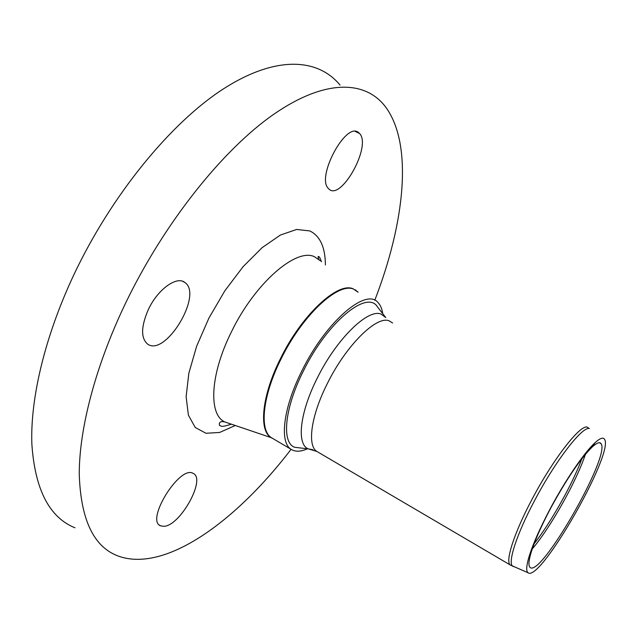 <?xml version="1.0" encoding="UTF-8"?>
<svg xmlns="http://www.w3.org/2000/svg" width="637" height="637" viewBox="0 0 637 637"><rect width="100%" height="100%" fill="white"/><g stroke="black" fill="none" stroke-linecap="round" stroke-linejoin="round"><path stroke-width="0.96" d="M382.733 313.643C382.017 308.738 380.44 305.035 377.988 302.527C366.116 287.486 325.913 321.661 302.002 370.662C283.107 407.975 279.197 442.699 291.3 449.427C295.464 451.991 300.831 451.776 307.424 448.79M374.771 300.274C404.686 223.101 413.564 144.137 385.313 106.594C365.272 80.334 325.157 78.749 273.838 114.222C222.679 149.703 163.598 223.603 124.987 304.406C95.184 366.904 79.203 429.059 79.251 474.175C80.7 519.338 93.512 546.57 117.678 555.854C164.513 573.515 235.794 521.743 291.085 449.3M163.948 526.321C180.183 525.859 206.269 478.873 193.274 473.474C180.104 464.365 144.973 520.644 160.683 525.867L163.948 526.321M358.376 132.392C345.7 121.595 315.88 177.787 328.509 188.56C340.094 202.662 371.897 146.542 359.674 133.587L358.376 132.392M148.389 309.455C140.976 326.542 140.713 338.08 147.593 344.084C165.341 357.293 203.227 294.716 184.953 282.557C176.982 275.518 157.761 289.27 148.389 309.455M340.039 85.087C317.887 58.055 275.582 55.236 222.998 89.156C170.581 123.092 111.364 195.177 73.796 274.913C44.813 336.591 30.25 398.459 31.85 443.893C34.924 489.447 49.296 517.411 74.967 527.802M550.241 508.676C539.499 529.013 532.277 545.551 528.575 558.283C526.297 566.54 526.13 571.357 528.081 572.751C539.873 582.982 613.972 453.711 604.632 439.466C603.343 436.974 600.118 438.073 594.982 442.763C584.344 452.397 565.385 480.139 550.241 508.676M550.75 508.055C540.829 526.839 534.14 542.143 530.693 553.975C528.559 561.667 528.392 566.182 530.183 567.511C541.004 577.361 610.087 456.88 601.201 443.893C599.966 441.608 596.949 442.667 592.147 447.055C580.395 458.72 566.588 479.056 550.75 508.055M385.409 317.067L377.462 306.899C367.318 289.421 327.211 322.147 303.443 370.901C284.468 408.293 281.387 442.635 294.644 447.278L301.341 448.074M355.151 289.731L358.121 292.208L353.041 288.76C337.602 281.745 301.707 314.965 280.519 358.527C261.353 396.525 258.415 431.918 271.88 438.025L272.596 438.383M272.397 438.264L271.649 437.818C259.06 430.795 262.404 395.967 281.116 358.854C302.288 315.323 338.151 282.103 353.567 289.11M320.507 260.907L314.383 256.679C295.934 247.674 254.537 283.6 231.199 332.323C210.035 374.779 208.395 414.719 224.805 421.941L229.232 423.454M325.396 264.976C325.276 247.244 320.061 235.889 309.749 230.912L296.611 229.463L280.384 235.053L262.102 247.674L243.095 266.68L224.877 290.751L208.944 318.03L196.626 346.273L188.855 373.186L186.115 396.692L188.393 415.157L195.256 427.507L205.982 433.271L219.646 432.459L235.252 425.508M513.685 566.659L512.873 566.317C507.211 563.554 516.464 534.467 534.746 500.276C555.528 460.758 582.242 426.304 589.36 428.502M589.01 428.375L587.083 427.085C579.877 424.831 553.059 459.309 532.245 498.898C514.099 532.874 504.862 561.906 510.364 565.027L510.866 565.322M392.615 322.967L389 320.777C376.435 315.594 346.17 345.397 327.498 383.227C311.007 415.595 306.938 445.709 316.947 451.498L317.815 452.007M581.915 458.648C572.464 484.176 551.021 522.364 534.148 543.719M532.269 548.935C550.623 527.388 576.549 481.214 585.395 454.332M385.799 317.568L380.974 314.049C367.852 308.523 336.519 338.964 317.385 377.86C299.677 412.649 296.388 444.586 308.412 448.91L312.95 449.746M291.3 449.427L271.649 437.818L224.805 421.941C220.521 420.985 218.77 422.18 219.55 425.524C222.002 425.659 219.048 427.976 231.422 424.202M321.494 261.727L319.591 257.244C317.935 255.708 317.656 256.377 318.771 259.243M159.457 525.087L160.683 525.867M359.674 133.587L355.263 131.437M184.953 282.557L182.875 281.395M528.081 572.751L510.364 565.027L316.947 451.498L308.412 448.91L294.644 447.278M601.201 443.893L599.584 442.731M530.693 553.975L528.575 558.283M592.147 447.055L594.982 442.763"/></g></svg>
